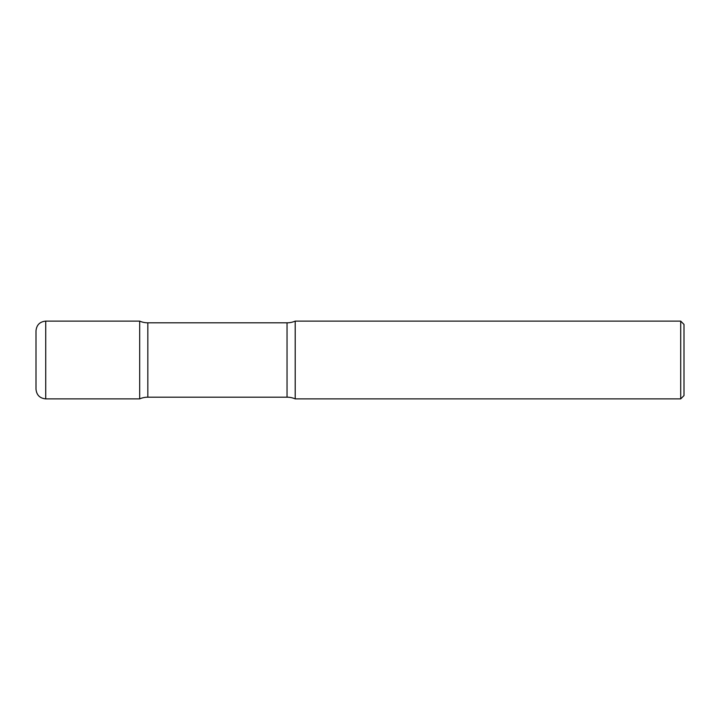 <?xml version="1.0" encoding="UTF-8"?>
<svg xmlns="http://www.w3.org/2000/svg" width="720" height="720" viewBox="0 0 720 720"><rect width="100%" height="100%" fill="white"/><g stroke="black" fill="none" stroke-linecap="round" stroke-linejoin="round"><path stroke-width="1.08" d="M36 330.849L36 389.151L36 330.849C36.576 324.945 39.816 321.696 45.729 321.12L45.729 398.88L139.68 398.88L139.68 321.12L139.68 398.88A20.574 20.574 0 0 1 147.834 397.188L147.834 322.812L287.037 322.812A20.574 20.574 0 0 0 295.2 321.12L295.2 398.88L295.2 321.12L680.706 321.12L680.706 398.88L295.2 398.88A20.574 20.574 0 0 0 287.037 397.188L147.834 397.188M680.706 321.12L684 324.414L684 395.586L680.706 398.88M45.729 321.12L139.68 321.12A20.574 20.574 0 0 0 147.834 322.812M287.037 397.188L287.037 322.812M45.729 398.88C39.816 398.304 36.576 395.055 36 389.151"/></g></svg>
